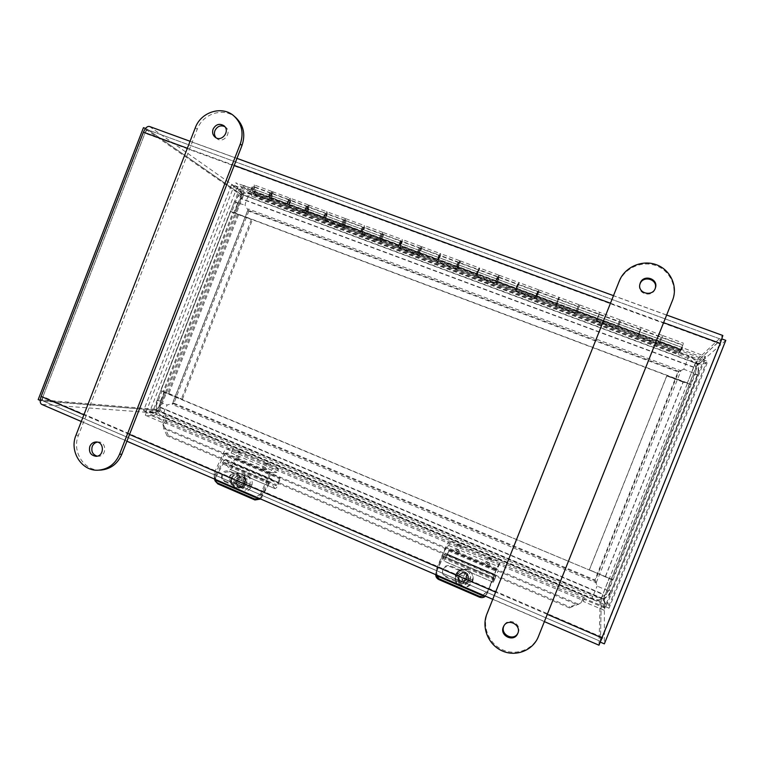 <?xml version="1.0" encoding="UTF-8"?>
<svg xmlns="http://www.w3.org/2000/svg" width="764" height="764" viewBox="0 0 764 764"><rect width="100%" height="100%" fill="white"/><g stroke="black" fill="none" stroke-linecap="round" stroke-linejoin="round"><path stroke-width="0.57" stroke-dasharray="3.82 2.86" d="M600.456 641.263L601.325 598.68L155.913 410.23L43.653 401.129L600.475 641.349L602.376 637.338L42.994 396.602C42.192 398.942 42.297 400.422 43.319 401.052L43.653 401.129M719.822 343.79L721.273 339.378L148.35 130.042C147.127 129.785 146 130.845 144.969 133.213L719.822 343.79L602.376 637.338M149.505 126.49L241.29 191.029C242.455 192.327 242.369 194.896 241.032 198.735L235.369 213.271L234.405 212.659L240.077 198.086L240.221 193.779L695.555 362.957L721.226 339.407M695.555 362.957L687.371 382.907L696.749 359.968L722.859 335.52M598.976 645.208L600.141 601.64L609.109 578.272L164.375 392.448L158.74 406.906L602.834 594.382L609.128 578.644M602.834 594.382L601.325 598.68M164.375 392.448L165.521 392.581L159.896 407.011C158.291 410.717 156.61 412.694 154.853 412.952L41.724 404.395M148.569 130.157L240.221 193.779M42.994 396.602L144.969 133.213M155.913 410.23L158.74 406.906M609.109 578.272L165.521 392.581M687.371 382.907L234.405 212.659M235.369 213.271L687.132 383.089M725.8 340.372L698.325 364.409L604.362 599.406L604.353 643.861M612.365 579.962L589.388 569.868L612.327 579.484M605.46 576.228L683.054 382.067L690.599 384.292M690.293 384.512L687.495 383.117M687.199 383.347L695.221 363.263L698.325 364.409M695.221 363.263L721.932 338.958M721.779 338.901L600.599 642.237M600.437 642.171L601.335 598.126L604.362 599.406M601.335 598.126L609.3 578.214M683.054 382.067L666.733 375.926L687.495 383.127L609.309 578.692M666.733 375.926L589.436 569.524M589.388 569.868L666.915 375.726M38.2 399.591L154.863 409.275L161.987 390.987L160.516 390.796L230.413 211.313L231.664 212.086L238.836 193.655L143.46 127.664M230.413 211.313L251.356 219.497L231.664 212.086M238.483 214.904L168.892 393.527L160.516 390.796M161.987 390.987L164.527 392.047L163.066 391.865M164.527 392.047L157.403 410.344L154.863 409.275M157.403 410.344L40.196 400.451M41.313 400.938L146.669 128.829L145.542 128.419M146.669 128.829L241.434 194.61L238.836 193.655M241.434 194.61L234.252 213.051M168.892 393.527L182.443 399.2L163.066 391.856L233.01 212.287M182.443 399.2L252.282 220.089M251.356 219.497L181.335 399.075M159.389 410.927L243.429 195.212L697.312 363.874C701.973 364.352 704.943 363.97 706.194 362.728L707.77 361.429L609.051 608.23L608.984 605.776C608.975 603.923 607.122 601.574 603.417 598.718C602.891 603.245 603.082 606.253 603.999 607.752L603.999 610.226L583.371 601.459L583.486 600.619L582.216 600.074L165.969 423.18L162.617 422.607L145.303 415.253L151.664 415.683C154.318 415.807 156.897 414.222 159.389 410.927C155.417 410.421 152.265 410.516 149.925 411.213L143.546 410.717L231.416 184.974L236.601 188.612L243.429 195.212C243.831 191.057 243 188.164 240.918 186.512L235.79 182.844L255.157 189.72L681.66 347.353L705.478 356.463L703.94 357.838C702.278 358.182 700.072 360.188 697.312 363.874L703.109 361.582L706.194 362.728L608.984 605.776L605.967 604.496L603.417 598.718L159.389 410.927L152.447 412.283L149.925 411.213L236.601 188.612L239.18 189.567L242.494 194.553L239.858 189.233L240.918 186.512L703.94 357.838L702.756 360.809L697.57 363.635L242.494 194.553L158.243 410.831L603.417 599.148L605.183 604.801L603.999 607.752L151.664 415.683L152.714 412.98L158.243 410.831M243.429 195.212L242.494 194.553M609.051 608.23L605.986 606.922L605.967 604.496L703.109 361.582L704.628 360.264L707.77 361.429M704.628 360.264L605.986 606.922M705.478 356.463L704.274 359.491L702.756 360.809L239.858 189.233L234.71 185.604L235.79 182.844M681.478 347.591L680.275 350.6L704.274 359.491M255.157 189.72L254.078 192.499L680.457 350.37L681.66 347.353M234.71 185.604L254.861 193.063L255.94 190.293M231.416 184.974L234.023 185.938L239.18 189.567L152.447 412.283L146.096 411.796L143.546 410.717M146.096 411.796L234.023 185.938M145.303 415.253L146.373 412.512L152.714 412.98L605.183 604.801L605.193 607.237L603.999 610.226M163.677 425.357L162.971 424.326C164.432 421.814 165.769 420.525 166.982 420.448L165.922 423.189L163.677 425.357L165.081 428.126L577.785 603.942L569.753 606.922L569.457 607.896L581.165 603.016L583.4 597.114L581.165 603.016M583.486 600.619L584.565 598.489L583.371 601.459M605.193 607.237L584.565 598.489M162.617 422.607L163.687 419.856L146.373 412.512M163.687 419.856L165.903 419.99L164.833 422.731M254.861 193.063L254.078 192.499M584.67 597.658L165.903 419.99M162.971 424.326L163.754 428.556L577.498 604.897L581.528 602.376M168.386 435.442L165.081 428.126L163.754 428.556L167.058 435.891L168.386 435.442L569.753 606.922M569.457 607.896L167.058 435.891M682.72 347.716L681.259 349.549L249.828 189.902L243.668 185.442L682.72 347.716L680.533 351.297L658.673 343.198L659.351 341.489L249.828 189.902M681.259 349.549L659.351 341.489M681.221 349.578L680.533 351.297M243.668 185.442L243.038 187.056L682.013 349.473M253.734 186.607L253.658 186.569C252.091 187.638 251.566 189.128 252.091 191.048C253.591 190.102 254.145 188.622 253.734 186.607M250.955 190.475C251.633 187.027 252.712 185.194 254.221 184.955C255.128 188.25 254.231 190.819 251.528 192.652L243.038 187.056M304.931 210.453C305.695 206.996 306.746 205.124 308.102 204.819C308.752 208.056 307.835 210.644 305.333 212.593L303.556 211.666L304.187 210.062M286.395 203.472L285.765 205.067L287.636 206.032C290.196 204.122 291.113 201.534 290.377 198.277C288.973 198.564 287.904 200.426 287.178 203.883M323.229 217.1L322.589 218.714L303.556 211.666M341.947 224.148C342.778 220.691 343.81 218.79 345.061 218.447C345.529 221.636 344.593 224.244 342.243 226.259L340.658 225.399L341.288 223.785M322.589 218.714L324.27 219.602C326.696 217.625 327.622 215.028 327.068 211.809C325.77 212.134 324.719 214.025 323.926 217.482M360.608 230.938L359.978 232.562L340.658 225.399M379.527 238.062C380.415 234.596 381.437 232.667 382.573 232.275C382.859 235.417 381.895 238.043 379.698 240.135L378.304 239.352L378.944 237.719M359.978 232.562L361.458 233.383C363.731 231.32 364.686 228.713 364.304 225.542C363.12 225.915 362.088 227.825 361.229 231.291M398.56 244.977L397.92 246.619L378.304 239.352M417.679 252.177C418.634 248.711 419.627 246.753 420.649 246.314C421.785 246.591 418.72 254.87 417.717 254.231L416.533 253.514L417.182 251.872M397.92 246.619L399.209 247.364C400.298 248.042 403.335 239.791 402.103 239.476C401.033 239.896 400.03 241.835 399.104 245.301M437.094 259.235L436.445 260.887L416.533 253.514M456.404 266.512C457.435 263.036 458.4 261.059 459.307 260.562C460.272 260.782 457.149 269.109 456.318 268.527L455.344 267.887L455.993 266.235M436.445 260.887L437.524 261.565C438.44 262.176 441.535 253.868 440.484 253.629C439.52 254.097 438.546 256.064 437.543 259.531M476.22 273.713L475.561 275.374L455.344 267.887M495.731 281.056C496.829 277.59 497.775 275.584 498.558 275.04C499.341 275.183 496.161 283.559 495.521 283.052L494.757 282.489L495.406 280.818M475.561 275.374L476.43 275.976C477.166 276.53 480.317 268.164 479.448 267.992C478.598 268.508 477.643 270.504 476.583 273.97M515.948 288.42L515.289 290.091L494.757 282.489M535.669 295.84L538.419 289.737C539.012 289.804 535.765 298.237 535.316 297.798L534.771 297.311L535.44 295.63M515.289 290.091L515.939 290.616C516.483 291.094 519.692 282.69 519.004 282.575L516.216 288.639M556.297 303.356L555.629 305.037L534.771 297.311M576.228 310.852L578.902 304.664L575.741 312.772L576.094 310.681M555.629 305.037L556.058 305.476C556.412 305.887 559.678 297.425 559.191 297.397L556.479 303.537M597.286 318.521L596.608 320.212L575.426 312.371M617.427 326.094L620.015 319.82L617.398 325.961M596.608 320.212L597.362 318.674M638.924 333.925L638.236 335.635L616.72 327.661M659.284 341.584L658.673 343.198M638.236 335.635L638.895 334.04M268.46 196.95C269.157 193.502 270.236 191.649 271.688 191.392C272.509 194.667 271.612 197.246 268.976 199.117L267.018 198.124L267.639 196.529M285.765 205.067L267.018 198.124M249.207 191.497L680.571 351.278M271.201 193.053C271.554 195.059 271.01 196.549 269.539 197.504C269.062 195.603 269.587 194.104 271.124 193.005L271.201 193.053M307.596 206.481L307.529 206.442C306.077 207.579 305.533 209.088 305.915 210.969C307.3 209.966 307.854 208.467 307.596 206.481M289.871 199.948C290.186 201.944 289.632 203.434 288.209 204.418C287.78 202.517 288.314 201.018 289.804 199.901L289.871 199.948M344.526 220.118L342.826 224.635L344.526 220.118M326.543 213.481C326.763 215.458 326.199 216.957 324.862 217.979C324.538 216.107 325.072 214.598 326.486 213.442L326.543 213.481M382.019 233.956L380.3 238.502L382.019 233.956M363.769 227.214L362.06 231.75L363.769 227.214M420.076 248.004L418.338 252.578L420.076 248.004M401.549 241.157L399.811 245.721L401.549 241.157M458.715 262.262L456.948 266.865L458.715 262.262M439.902 255.319L438.144 259.903L439.902 255.319M497.947 276.74L496.151 281.372L497.947 276.74M478.847 269.692L477.061 274.314L478.847 269.692M537.789 291.447L535.965 296.107L537.789 291.447M518.393 284.284L516.579 288.935L518.393 284.284M578.252 306.374L576.4 311.072L578.252 306.374L558.532 299.087L556.708 303.786L558.551 299.106M619.346 321.539L617.465 326.276L619.346 321.539L599.329 314.138L597.467 318.874L599.329 314.157M661.089 336.953L659.189 341.718L661.089 336.953M640.757 329.446L638.876 334.193L640.767 329.437L661.099 336.934M271.363 200.598L253.18 193.865L259.903 198.697L678.279 353.952L680.256 351.469L683.56 343.246L680.695 350.065L659.962 342.387L662.732 335.568L659.16 344.325L637.701 336.37L641.13 327.603L638.456 334.422L618.353 326.982L620.951 320.164L617.656 328.94L596.531 321.109L599.683 312.323L597.181 319.142L577.393 311.817L579.819 304.998L576.791 313.794L555.991 306.087L555.734 305.333L558.885 297.282L556.545 304.101L537.063 296.89L539.317 290.072C537.866 292.268 536.825 294.942 536.194 298.094L536.557 298.886L516.072 291.294L515.604 290.463C516.13 287.293 517.171 284.628 518.708 282.47L516.531 289.289L497.345 282.183C498.911 278.822 499.608 276.549 499.446 275.365C497.832 277.485 496.801 280.149 496.361 283.339L496.934 284.198L476.765 276.721L476.087 275.823C476.43 272.614 477.443 269.959 479.152 267.887C479.391 269.09 478.713 271.363 477.128 274.706L458.238 267.706C459.842 264.392 460.482 262.119 460.186 260.887C458.4 262.931 457.388 265.566 457.139 268.804L457.913 269.74L438.049 262.377L437.17 261.412C437.323 258.146 438.326 255.52 440.188 253.524C440.57 254.775 439.949 257.048 438.326 260.343L419.713 253.447C421.356 250.172 421.957 247.899 421.508 246.629C419.57 248.596 418.577 251.213 418.51 254.498L419.474 255.491L399.906 248.243L398.846 247.211C398.808 243.907 399.801 241.29 401.826 239.371C402.332 240.66 401.759 242.933 400.107 246.189L381.771 239.409C383.442 236.172 383.996 233.899 383.423 232.59C381.332 234.472 380.348 237.079 380.462 240.402L381.618 241.462L362.346 234.319L361.086 233.221C360.885 229.878 361.859 227.28 364.027 225.437C364.667 226.765 364.142 229.038 362.451 232.256L344.392 225.571C346.102 222.372 346.598 220.108 345.891 218.752C343.657 220.567 342.692 223.155 342.979 226.516L344.325 227.643L325.33 220.605L323.898 219.44C323.516 216.059 324.48 213.481 326.791 211.704C327.555 213.08 327.078 215.352 325.359 218.523L307.558 211.934C309.305 208.782 309.754 206.509 308.923 205.124C306.545 206.863 305.59 209.431 306.058 212.831L307.567 214.025L288.859 207.082L287.245 205.869C286.701 202.45 287.656 199.881 290.1 198.182C290.998 199.585 290.559 201.858 288.802 204.991L271.268 198.497C273.044 195.383 273.455 193.12 272.5 191.688C269.988 193.359 269.043 195.918 269.673 199.356L271.363 200.598L271.974 199.022L253.791 192.299L253.18 193.865M259.903 198.697L260.505 197.16L253.791 192.299M272.013 193.349C272.366 195.355 271.822 196.845 270.361 197.809C269.883 195.899 270.408 194.4 271.936 193.311L272.013 193.349M271.974 199.022L271.268 198.497M289.604 199.843L289.527 199.805C288.038 200.913 287.503 202.422 287.933 204.313C289.355 203.329 289.909 201.839 289.604 199.843M288.802 204.991L289.47 205.506L288.859 207.082M307.567 214.025L308.198 212.43L289.47 205.506M308.417 206.786C308.685 208.773 308.121 210.272 306.736 211.275C306.364 209.393 306.899 207.884 308.35 206.748L308.417 206.786M308.198 212.43L307.558 211.934M326.266 213.376L326.209 213.337C324.796 214.493 324.251 216.011 324.585 217.874C325.922 216.852 326.486 215.352 326.266 213.376M325.359 218.523L325.951 219.01L325.33 220.605M344.325 227.643L344.946 226.039L325.951 219.01M345.366 220.424L343.666 224.941L345.366 220.424M344.946 226.039L344.392 225.571M363.483 227.109L361.773 231.645L363.483 227.109M362.451 232.256L362.967 232.714L362.346 234.319M381.618 241.462L382.248 239.848L362.967 232.714M382.869 234.271L381.15 238.807L382.869 234.271M382.248 239.848L381.771 239.409M401.262 241.052L399.534 245.616L401.262 241.052M400.107 246.189L400.546 246.629L399.906 248.243M419.474 255.491L420.114 253.868L400.546 246.629M420.945 248.319L419.197 252.894L420.945 248.319M439.615 255.214L437.858 259.798L439.615 255.214M438.326 260.343L438.049 262.377M457.913 269.74L458.553 268.107L438.689 260.744M459.594 262.587L457.827 267.19L459.594 262.587M478.55 269.577L476.765 274.2L478.55 269.577M477.128 274.706L476.765 276.721M496.934 284.198L497.584 282.556L477.414 275.088M498.835 277.065L497.039 281.706L498.835 277.065M518.087 284.17L516.283 288.821L518.087 284.17L498.816 277.046M516.531 289.289L516.072 291.294M536.557 298.886L537.207 297.225L516.731 289.642M538.696 291.781L536.872 296.442L538.696 291.781M558.245 298.991L556.412 303.68L558.245 298.991M556.545 304.101L555.991 306.087M576.791 313.794L577.45 312.123L556.65 304.416M579.169 306.717L577.317 311.416L579.16 306.698L599.014 314.023L597.161 318.76L599.014 314.023M597.181 319.142L596.531 321.109M617.656 328.94L618.324 327.25L597.2 319.428M620.272 321.883L618.401 326.62L620.272 321.873L640.452 329.322L638.561 334.078L640.452 329.332M638.456 334.422L637.701 336.37M659.16 344.325L659.838 342.625L638.379 334.68M662.035 337.296L660.134 342.062L662.044 337.287L682.863 344.975L680.934 349.759L682.854 344.984M678.279 353.952L680.695 350.065M678.948 352.28L260.505 197.16M682.729 345.338L681.068 349.425L682.729 345.338L253.552 186.884L252.206 190.733L253.552 186.884M596.235 582.684L680.915 370.76L248.443 208.992L172.272 404.423L596.235 582.684L594.869 579.962L597.161 586.017C602.605 588.652 607.132 590.41 610.742 591.279C606.702 598.966 600.418 601.469 591.899 598.785L163.735 417.297C157.126 413.639 154.911 407.986 157.097 400.336L234.424 201.677L237.556 203.253C240.67 197.036 245.406 194.744 251.786 196.367L687.801 358.23C694.791 361.62 697.255 366.978 695.173 374.274L608.965 589.875C605.47 596.531 600.026 598.709 592.635 596.388L166.237 415.864C160.497 412.694 158.578 407.785 160.478 401.138L237.556 203.253M251.786 196.367L251.48 193.588L250.869 193.703C248.109 195.928 246.161 199.786 245.034 205.277L248.653 211.112L248.443 208.992M680.915 370.76L677.993 371.877L683.809 369.184L688.88 356.091C696.949 360.006 699.786 366.176 697.389 374.599L611.219 591.269C607.036 599.234 600.542 601.822 591.737 599.052L597.161 586.017M172.272 404.423L173.848 403.115L167.211 404.996C164.317 409.819 163.162 413.926 163.735 417.297L164.079 417.746C157.145 413.916 154.815 408.081 157.088 400.26L157.097 400.336C158.272 401.415 161.643 402.972 167.211 404.996M461.599 581.499C466.899 581.719 468.475 579.36 466.327 574.433C462.373 570.068 455.907 577.154 460.501 580.821L461.599 581.499M487.48 591.689L496.333 569.371L498.548 564.52L500.353 562.514L495.884 571.071L487.48 591.689L482.972 595.08M438.842 576.686L438.632 576.543C436.397 574.757 435.728 572.503 436.645 569.772L445.116 549.421L495.884 571.071M461.141 581.184L460.043 580.497C455.411 576.81 461.914 569.677 465.897 574.07C468.065 579.036 466.479 581.404 461.141 581.184M487.298 591.537L482.667 594.946M437.084 575.244L436.263 569.533L445.364 547.664L447.799 542.956L450.445 541.332L448.793 545.506L446.338 547.072L445.116 549.421M455.783 574.108C459.202 568.788 463.414 568.072 468.427 571.969C474.797 578.443 465.056 589.159 458.171 583.228C455.363 580.716 454.561 577.67 455.783 574.108M455.965 574.241C459.374 568.932 463.586 568.225 468.59 572.112C474.941 578.568 465.219 589.264 458.352 583.343C455.545 580.831 454.752 577.804 455.965 574.241M456.967 550.939L459.498 551.637L455.058 549.803L456.967 550.939M487.241 563.832L489.734 564.51L485.255 562.648L487.241 563.832M448.793 545.506L498.672 566.726M450.445 541.332L500.353 562.514M459.269 546.279L461.179 547.406L456.738 545.582L459.269 546.279M489.428 559.086L491.424 560.26L486.945 558.398L489.428 559.086M457.493 549.841L456.394 549.163L457.856 549.583C459.393 550.366 459.269 550.452 457.493 549.841M487.747 562.715L486.601 562.017L488.043 562.419C489.609 563.23 489.514 563.326 487.747 562.715M237.976 485.054C243.582 484.729 244.843 482.256 241.758 477.643C237.365 474.95 233.058 482.686 237.709 484.93L237.976 485.054M261.68 494.346L260.619 493.811L269.95 472.935C271.153 470.376 272.213 468.981 273.111 468.733L278.516 468.37L276.931 472.41L271.946 472.811L270.361 474.912L261.68 494.346L257.334 497.574M217.358 480.995C214.885 479.429 214.168 477.204 215.2 474.31L223.928 455.105L270.361 474.912M236.133 484.147L235.866 484.013C231.186 481.769 235.522 473.986 239.944 476.688C243.047 481.339 241.777 483.822 236.133 484.147M260.619 493.811L256.16 497.058M214.493 479.057L213.958 473.699L223.355 453.081C224.568 450.559 225.686 449.203 226.688 449.012L232.8 448.965L231.234 452.976L225.6 453.071L223.928 455.105M231.435 477.567C233.918 473.384 237.298 472.19 241.567 473.976C249.379 478.025 242.083 491.195 234.424 486.84C231.014 484.653 230.021 481.559 231.435 477.567M232.141 477.92C234.615 473.747 237.986 472.553 242.245 474.339C250.038 478.379 242.761 491.519 235.121 487.174C231.721 484.987 230.728 481.903 232.141 477.92M236.181 456.948L239.075 457.751L236.181 456.948M263.895 468.743L266.741 469.526L263.895 468.743M231.234 452.976L276.931 472.41M232.8 448.965L278.516 468.37M239.266 452.861L236.372 452.059L239.266 452.861M266.875 464.588L264.038 463.805L266.875 464.588M236.869 455.974L236.133 455.468L237.747 455.955C238.97 456.605 238.674 456.614 236.869 455.974M262.434 467.874L262.472 467.797C262.51 466.899 263.484 466.871 265.404 467.711L263.781 467.224L265.375 467.702L266.77 469.449L262.472 467.797L266.741 469.526M493.334 582.178L493.85 577.708L443.626 556.221L444.247 561.215L447.437 554.721L496.304 575.607L493.343 582.264L444.199 561.11M443.626 556.221L436.129 572.561L444.829 553.069L445.46 558.102L449.213 549.937L447.437 554.721M442.576 557.968L492.942 579.542L493.85 577.708M492.942 579.542L485.474 596.159M486.706 594.392L495.091 574.528L494.575 579.131L498.157 570.794L496.304 575.607M446.023 577.202L460.501 583.457C464.636 584.594 467.31 583.161 468.533 579.179C468.771 576.362 467.597 574.299 465.018 573L450.579 566.802C446.224 565.685 443.531 567.26 442.518 571.529C442.471 574.127 443.636 576.018 446.023 577.202L446.071 576.371C443.674 575.177 442.499 573.286 442.547 570.679C443.569 566.401 446.272 564.816 450.636 565.943L465.114 572.15C467.702 573.458 468.876 575.521 468.638 578.338C467.415 582.34 464.732 583.772 460.587 582.636L446.071 576.371M435.681 574.643L436.129 572.561M486.859 593.599L484.93 595.93M449.213 549.937L498.157 570.794M448.544 550.834L497.612 571.759M436.139 571.711L435.767 574.681M461.714 582.989C468.38 583.295 470.395 580.325 467.749 574.098C462.745 568.454 454.437 577.555 460.386 582.178L461.714 582.989M459.708 581.652L458.343 580.821C452.231 576.066 460.768 566.697 465.916 572.513C467.492 574.337 467.874 576.381 467.062 578.654C465.438 581.691 462.984 582.693 459.708 581.652M460.377 586.246C468.657 590.314 476.917 578.625 470.509 571.949C462.315 562.037 448.096 577.622 458.495 585.148L460.377 586.246M465.954 578.147C463.805 583.495 455.411 579.876 457.655 574.576C459.794 569.247 468.179 572.838 465.954 578.147M472.992 580.229C473.527 577.288 472.849 574.671 470.949 572.37C465.916 568.044 461.217 568.349 456.872 573.286L455.621 576.314C455.01 580.01 456.137 583.066 459.011 585.463L460.883 586.561C465.305 588.099 468.924 587 471.751 583.266L472.992 580.229L466.069 577.298L467.472 573.726L465.477 572.876L464.073 576.438L456.872 573.286M455.439 576.19L462.507 579.236L461.045 582.779L463.051 583.648L464.512 580.096L471.608 583.152M472.849 580.105L465.763 577.059L467.224 573.516L465.219 572.647L463.758 576.19L456.691 573.153M455.621 576.314L462.822 579.465L461.322 582.961L463.318 583.83L464.827 580.325L471.751 583.266M274.83 488.492L270.657 482.218L224.673 462.545L229.974 469.335C231.33 469.182 232.705 467.262 234.08 463.576L278.927 482.733C277.523 486.448 276.215 488.425 275.011 488.645L229.763 469.172M224.673 462.545L223.05 463.949L215.744 477.414L215.19 476.364L222.735 462.468C223.957 460.329 224.96 459.336 225.752 459.489L231.062 466.327L233.115 463.442L234.357 459.508L235.57 458.897L234.08 463.576M223.05 463.949L269.148 483.698L270.657 482.218M269.148 483.698L260.705 499.026M262.014 497.393L261.574 496.38L268.938 482.246C270.131 480.069 271.067 479.028 271.755 479.143L276.119 485.618L278.086 482.657L279.376 478.703L280.474 478.035L278.927 482.733M224.769 481.673L238.024 487.394C243.668 488.167 246.256 485.847 245.798 480.432L243.162 477.748L229.945 472.076C224.186 471.35 221.617 473.728 222.248 479.219L224.769 481.673L224.234 480.623L221.703 478.168C221.082 472.668 223.651 470.28 229.42 470.996L242.675 476.688L245.32 479.372C245.779 484.806 243.181 487.126 237.518 486.353L224.234 480.623M215.543 481.692L215.744 477.414M261.574 496.38L259.559 498.529M235.57 458.897L280.474 478.035M234.357 459.508L279.376 478.703M215.19 476.364L214.588 479.181M239.791 487.212C245.32 489.896 250.048 480.613 244.585 477.844C239.017 474.406 233.555 484.233 239.466 487.06L239.791 487.212M231.788 483.306L231.454 483.154C225.38 480.25 231.014 470.166 236.725 473.69C239.094 475.313 239.772 477.557 238.75 480.413C237.117 483.287 234.796 484.252 231.788 483.306M238.406 490.287C247.421 494.661 255.195 479.572 246.342 474.979C237.184 469.211 228.121 485.484 237.957 490.077L238.406 490.287M237.528 479.859C235.293 484.901 227.634 481.587 229.945 476.602C232.17 471.579 239.82 474.864 237.528 479.859M251.977 485.169C252.741 481.205 251.509 478.168 248.29 476.029C244.022 474.062 240.326 474.988 237.212 478.818L236.534 478.465L235.245 481.33L235.923 481.673C235.15 485.828 236.496 488.941 239.972 491.032L240.421 491.242C244.49 492.646 247.908 491.577 250.697 488.034L250.038 487.709L251.327 484.834L251.977 485.169L246.113 482.695L247.402 479.257L245.578 478.474L244.279 481.912L237.212 478.818M235.245 481.33L241.71 484.118L240.202 487.47L242.035 488.263L243.544 484.911L250.038 487.709M251.327 484.834L244.843 482.036L246.342 478.694L244.509 477.911L243 481.253L236.534 478.465M235.923 481.673L243 484.768L241.29 487.995L243.124 488.788L244.824 485.551L250.697 488.034M243 481.253L244.279 481.912M244.509 477.911L245.578 478.474M244.843 482.036L246.113 482.695M247.402 479.257L246.342 478.694M243.544 484.911L244.824 485.551M242.035 488.263L243.124 488.788M241.71 484.118L243 484.768M241.29 487.995L240.202 487.47M639.793 284.647L639.688 285.106C637.31 294.312 652.628 297.931 655.14 288.725L655.254 288.334M517.849 633.241L518.097 632.764C522.442 624.264 508.499 616.72 504.25 625.229L504.02 625.668M619.232 281.859C624.58 268.097 641.684 260.428 655.846 265.576C670.095 270.523 677.83 287.159 672.186 301.006L538.706 635.686C533.348 649.429 516.445 656.056 502.798 649.906C489.084 643.956 481.931 626.862 487.413 613.358L619.308 281.009M216.04 137.768L216.947 138.637C223.422 144.119 232.466 132.353 225.695 127.235L224.778 126.614M97.162 456.165L98.422 456.251C106.826 456.347 106.817 441.63 98.422 442.003L97.295 442.108M100.552 470.07C84.135 471.254 71.577 451.343 78.434 435.318L197.217 129.278C202.852 113.311 224.205 106.817 235.875 117.704M42.335 404.538L598.938 645.055M600.141 601.64L154.853 412.952M159.896 407.011L602.834 593.962M547.272 614.332L495.616 592.09M129.527 434.487L83.887 414.833M187.352 148.254L234.233 165.425M610.484 303.212L663.591 322.666M722.763 335.568L149.906 126.709M693.712 367.045L240.077 198.086M241.29 191.029L696.749 359.968M693.464 367.264L241.032 198.735M605.46 576.6L683.283 381.885M237.528 214.292L167.755 393.393M697.312 363.874L603.417 598.718M603.417 599.148L697.551 363.654M287.636 206.032L305.333 212.593L287.598 206.013M324.27 219.602L342.243 226.259L324.242 219.593M379.67 240.125L361.429 233.364M417.698 254.211L399.18 247.355L417.717 254.231M456.299 268.517L437.505 261.555M476.43 275.976L495.521 283.052L476.411 275.966M535.306 297.788L515.92 290.606L535.316 297.798M575.731 312.762L556.049 305.466L575.741 312.772M596.799 320.574L616.796 327.976L596.799 320.565M658.501 343.428L638.188 335.902L658.501 343.428M268.938 199.098L251.49 192.633M680.256 351.469L659.456 343.762M637.883 335.768L617.723 328.3M596.483 320.431L576.639 313.078M555.734 305.333L536.194 298.094M515.604 290.463L496.361 283.339M476.087 275.823L457.139 268.804M437.17 261.412L418.51 254.498M398.846 247.211L380.462 240.402M361.086 233.221L342.979 226.516M323.898 219.44L306.058 212.831M287.245 205.869L269.673 199.356M678.814 371.447L247.784 210.1L172.483 403.287L595.146 580.898L678.814 371.447M160.478 401.138L157.088 400.26L234.424 201.677C238.072 194.314 243.764 191.621 251.48 193.588L688.88 356.091L250.869 193.703C243.525 191.831 238.062 194.486 234.481 201.648L245.034 205.277M166.237 415.864L164.079 417.746L591.737 599.052L592.635 596.388M608.965 589.875L611.219 591.269L697.752 374.895L683.809 369.184M695.173 374.274L697.752 374.895C700.235 366.176 697.293 359.796 688.956 355.747L687.801 358.23M496.992 568.645L446.338 547.072M496.333 569.371L445.364 547.664M447.799 542.956L498.548 564.52M456.996 550.863L455.096 549.727L459.536 551.551L456.996 550.863M487.279 563.746L485.283 562.562L489.762 564.434L487.279 563.746M459.298 546.203L461.208 547.33L456.767 545.496L459.298 546.203M489.457 559.009L491.453 560.184L486.974 558.312L489.457 559.009M461.179 547.406L461.208 547.33C461.599 546.518 461.045 545.859 459.546 545.362L460.635 546.031C458.123 545.19 457.751 544.961 459.536 545.362C457.865 544.551 456.939 544.598 456.767 545.496L456.738 545.582M489.724 558.178L490.88 558.866C488.377 558.035 487.995 557.806 489.724 558.178M271.946 472.811L225.6 453.071M215.2 474.31L213.958 473.699M269.95 472.935L223.355 453.081M226.688 449.012L273.111 468.733M236.21 456.872L239.103 457.674L236.21 456.872M239.294 452.785L236.401 451.982L239.294 452.785M266.903 464.512L264.067 463.719L266.903 464.512M239.333 451.906L240.068 452.412C237.461 451.524 237.212 451.352 239.333 451.906M266.97 463.633L267.753 464.159C265.156 463.28 264.888 463.099 266.97 463.633M447.045 554.855L496.056 575.798M494.575 579.083L445.431 558.054M444.887 553.174L495.101 574.624M442.805 556.66L493.296 578.272M460.587 582.636L460.501 583.457M465.018 573L465.114 572.15M450.636 565.943L450.579 566.802M233.115 463.442L278.086 482.657M276.024 485.532L230.948 466.241M225.982 459.67L271.955 479.305M222.735 462.468L268.938 482.246M237.518 486.353L238.024 487.394M243.162 477.748L242.675 476.688M229.42 470.996L229.945 472.076M538.362 636.66L538.706 635.686M672.186 301.006L672.54 300.252M487.413 613.358L486.821 614.208M197.217 129.278L195.297 127.779M78.434 435.318L75.961 435.26M43.319 401.052L600.475 641.349M81.299 421.499L126.91 441.21M492.742 599.301L544.369 621.609M721.273 339.378L148.35 130.042M666.638 315.026L613.492 295.649M236.974 158.377L190.055 141.273M157.632 410.908L159.246 410.908M241.94 193.894L242.971 194.849M582.216 600.074L583.4 597.114M165.969 423.18L167.039 420.439M308.102 204.819L290.377 198.277M345.061 218.447L327.068 211.809M382.573 232.275L364.304 225.542M379.698 240.135L361.458 233.383M420.649 246.314L402.103 239.476M459.307 260.562L440.484 253.629M456.318 268.527L437.524 261.565M498.558 275.04L479.448 267.992M538.419 289.737L519.004 282.575M578.902 304.664L559.191 297.397M620.015 319.82L599.998 312.438M661.786 335.224L641.445 327.718M271.688 191.392L254.221 184.955M268.976 199.117L251.528 192.652M271.124 193.005L253.658 186.569M269.539 197.504L252.091 191.048M307.529 206.442L289.804 199.901M305.915 210.969L288.209 204.418M344.468 220.08L326.486 213.442M342.826 224.635L324.862 217.979M381.971 233.918L363.712 227.185M380.3 238.502L362.06 231.75M420.038 247.966L401.501 241.128M418.338 252.578L399.811 245.721M458.686 262.233L439.863 255.291M456.948 266.865L438.144 259.903M497.918 276.711L478.818 269.663M496.151 281.372L477.061 274.314M537.77 291.418L518.364 284.256M535.965 296.107L516.579 288.935M576.4 311.072L556.708 303.786M617.465 326.276L597.467 318.874M659.189 341.718L638.876 334.193M272.5 191.688L290.1 198.182M308.923 205.124L326.791 211.704M345.891 218.752L364.027 225.437M383.423 232.59L401.826 239.371M421.508 246.629L440.188 253.524M460.186 260.887L479.152 267.887M499.446 275.365L518.708 282.47M539.317 290.072L558.885 297.282M579.819 304.998L599.683 312.323M620.951 320.164L641.13 327.603M662.732 335.568L683.56 343.246M270.361 197.809L287.933 204.313M271.936 193.311L289.527 199.805M306.736 211.275L324.585 217.874M308.35 206.748L326.209 213.337M343.666 224.941L361.773 231.645M345.309 220.385L363.435 227.08M381.15 238.807L399.534 245.616M382.821 234.233L401.215 241.023M419.197 252.894L437.858 259.798M420.897 248.29L439.577 255.176M457.827 267.19L476.765 274.2M459.556 262.558L478.522 269.558M497.039 281.706L516.283 288.821M536.872 296.442L556.412 303.68M538.677 291.752L558.226 298.972M577.317 311.416L597.161 318.76M618.401 326.62L638.561 334.078M660.134 342.062L680.934 349.759M681.068 349.425L252.206 190.733M173.848 403.115L594.869 579.962L677.993 371.877L248.653 211.112M248.835 211.055L173.925 403.249M459.498 551.637L458.199 549.727C456.337 548.8 455.306 548.8 455.096 549.727L455.058 549.803M489.734 564.51L489.762 564.434C491.051 563.192 485.216 560.766 485.283 562.562L485.255 562.648M491.424 560.26L491.453 560.184C491.863 559.372 491.29 558.704 489.734 558.169C488.081 557.376 487.155 557.424 486.974 558.312L486.945 558.398M235.866 484.013L237.709 484.93M239.944 476.688L241.758 477.643M242.245 474.339L241.567 473.976M235.121 487.174L234.424 486.84M239.075 457.751L239.103 457.674C240.297 456.452 234.787 454.36 234.815 456.032L234.787 456.108M240.66 453.701L239.361 451.916C237.594 451.037 236.611 451.066 236.401 451.982L236.372 452.059M268.336 465.457L268.365 465.381C268.632 464.55 268.174 463.977 266.999 463.643C265.261 462.831 264.277 462.85 264.067 463.719L264.038 463.805M493.84 577.67L443.597 556.173M493.343 582.264L444.247 561.215M494.575 579.131L445.46 558.102M495.091 574.528L444.829 553.069M435.7 573.554L435.69 574.404M468.533 579.179L468.638 578.338M442.518 571.529L442.547 570.679M467.749 574.098L465.916 572.513M460.386 582.178L458.343 580.821M459.011 585.463L458.495 585.148M270.561 482.141L224.559 462.459M275.011 488.645L229.974 469.335M276.119 485.618L231.062 466.327M271.755 479.143L225.752 459.489M245.798 480.432L245.32 479.372M222.248 479.219L221.703 478.168M244.585 477.844L236.725 473.69M239.466 487.06L231.454 483.154M248.29 476.029L246.342 474.979M239.972 491.032L237.957 490.077M639.869 284.275L639.688 285.106M655.407 287.913L655.14 288.725M517.648 633.719L518.097 632.764M503.734 626.146L504.25 625.229M215.104 137.176L216.947 138.637M224.005 125.812L225.695 127.235M96.035 456.299L98.422 456.251M96.178 441.984L98.422 442.003"/><path stroke-width="1.15" d="M666.638 315.026L722.859 335.52L720.251 343.408L598.976 645.208L544.369 621.609M81.299 421.499L41.724 404.395C39.9 403.277 39.709 400.623 41.151 396.44L143.451 132.182C145.303 127.922 147.318 126.031 149.505 126.49L190.055 141.273M600.599 642.237L604.353 643.861L725.8 340.372L721.932 338.958M145.542 128.419L143.46 127.664L38.2 399.591L40.196 400.451M482.972 595.08L480.241 594.65L438.842 576.686M482.667 594.946L480.031 594.507L439.185 576.849L437.084 575.244M257.334 497.574L254.813 497.192L216.355 480.527M256.16 497.058L253.724 496.676L216.393 480.537L214.493 479.057M485.474 596.159C483.717 597.677 481.721 598.011 479.496 597.171L438.975 579.628C436.874 578.596 435.776 576.935 435.681 574.643M484.93 595.93L479.63 596.378L479.496 597.171M435.767 574.681L439.004 578.797L479.63 596.378M260.705 499.026L254.947 499.971L217.883 483.927L215.2 481.043M259.559 498.529L254.488 498.959L254.947 499.971M214.588 479.181L214.99 480.642L217.329 482.886L254.488 498.959M655.254 288.334C658.024 279.309 643.154 274.973 640.06 283.864L639.793 284.647M504.02 625.668L503.829 626.098C500.019 634.569 513.704 641.579 517.849 633.241M640.242 283.024C643.45 273.856 658.74 278.736 655.407 287.913C652.876 297.167 637.482 293.529 639.869 284.275L640.242 283.024M503.323 627.015L503.734 626.146C508.012 617.599 522.022 625.181 517.648 633.719C513.933 642.686 499.369 635.839 503.323 627.015M672.54 300.252L538.362 636.66C532.976 650.47 515.986 657.135 502.282 650.947C488.492 644.969 481.31 627.779 486.821 614.208L619.308 281.009C624.685 267.18 641.875 259.474 656.114 264.64C670.439 269.606 678.203 286.338 672.54 300.252M224.778 126.614C220.529 124.933 217.243 126.261 214.951 130.606C214.015 133.289 214.378 135.677 216.04 137.768M97.295 442.108C94.927 442.642 93.237 444.094 92.234 446.472C91.011 451.419 92.654 454.647 97.162 456.165M234.51 116.481L235.875 117.704C243.611 125.239 245.645 134.502 241.997 145.466L121.848 454.217C117.666 463.767 110.732 469.048 101.029 470.051L100.552 470.07M213.108 129.106C215.83 124.293 219.43 123.166 223.9 125.716C230.699 130.854 221.617 142.677 215.104 137.176C212.707 135.056 212.039 132.363 213.108 129.106M89.818 446.472C91.069 443.636 93.141 442.146 96.035 441.984C104.467 441.611 104.467 456.394 96.035 456.299C90.687 455.439 88.614 452.164 89.818 446.472M240.268 144.033L119.556 454.255C115.364 463.853 108.392 469.153 98.651 470.156C81.987 471.741 68.989 451.553 75.961 435.26L195.297 127.779C200.951 111.745 222.4 105.203 234.128 116.138C241.892 123.711 243.936 133.012 240.268 144.033L241.997 145.466M602.366 638.045L547.272 614.332M495.616 592.09L129.527 434.487M83.887 414.833L41.151 396.44M143.451 132.182L187.352 148.254M234.233 165.425L610.484 303.212M663.591 322.666L720.251 343.408M254.813 497.192L253.724 496.676M216.393 480.537L217.616 481.119M438.975 579.628L439.004 578.797M217.883 483.927L217.329 482.886M119.556 454.255L121.848 454.217M126.91 441.21L492.742 599.301M613.492 295.649L236.974 158.377M98.651 470.156L101.029 470.051"/></g></svg>
